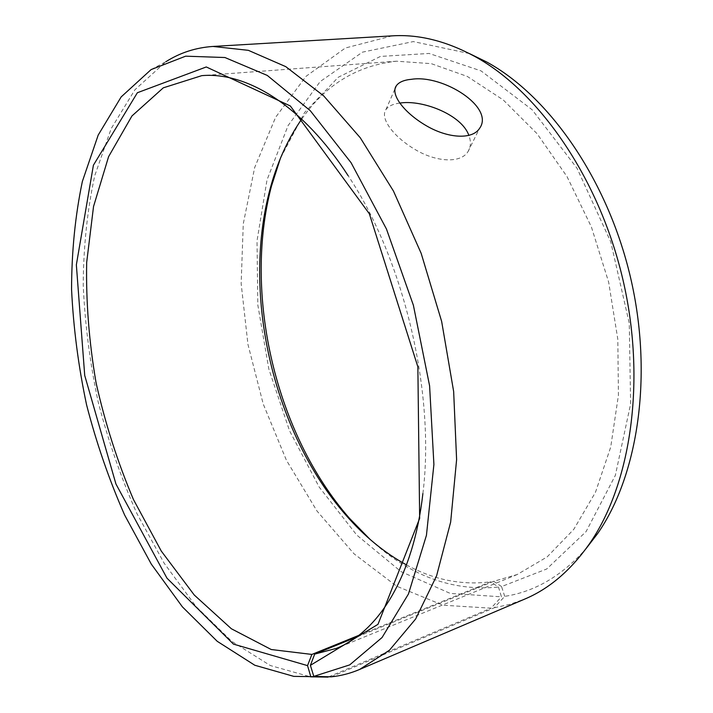 <?xml version="1.0" encoding="UTF-8"?>
<svg xmlns="http://www.w3.org/2000/svg" width="713" height="713" viewBox="0 0 713 713"><rect width="100%" height="100%" fill="white"/><g stroke="black" fill="none" stroke-linecap="round" stroke-linejoin="round"><path stroke-width="0.53" stroke-dasharray="3.56 2.67" d="M422.88 493.565C435.527 393.638 403.995 259.523 348.149 175.701M151.111 69.58L165.879 61.719L134.944 89.731L111.166 128.652L94.713 175.781C87.262 210.362 83.439 246.85 83.225 285.245C84.963 324.139 89.972 363.113 98.234 402.177C108.242 440.83 121.13 477.96 136.905 513.547L164.142 563.181L195.968 606.424L231.689 641.29L270.325 665.532L310.503 676.824L293.774 676.37M331.162 676.833L494.341 607.726L504.715 596.353C534.759 591.754 561.817 575.917 585.89 548.832M469.448 53.591L413.335 41.577L362.489 52.147L320.137 81.603L288.061 125.631L267.001 179.979L257.019 240.842L257.794 304.861L268.828 369.076L289.523 430.723L319.157 487.032L356.794 535.089L401.134 571.692L450.277 593.421L501.471 596.826L498.458 587.057L490.678 581.799L358.684 635.417M392.248 35.855L345.342 48.012L306.02 76.336L275.61 117.315L254.675 167.519L243.267 223.864L241.154 283.631L247.955 344.406L263.222 404.004L286.43 460.268L316.982 511.016L354.085 553.849L396.615 586.184L443.005 605.221L491.034 608.18L501.471 596.826M494.341 607.726L509.652 604.419L524.679 599.107M504.715 596.353L501.578 586.567L546.719 568.992L586.068 531.622L615.346 475.402L630.622 403.87L629.267 323.292L610.756 241.885L577.04 168.268L532.103 109.722L481.079 70.908L429.092 53.448L380.466 56.425L338.327 77.227L304.638 112.422L280.378 158.411M369.922 539.242C409.271 575.649 452.113 591.585 498.458 587.057M501.578 586.567L493.69 581.318L517.201 574.526L547.219 556.844L573.813 529.304L595.453 492.344L610.72 447.051L618.429 395.216L617.815 339.281L608.661 282.17L591.398 226.957L567.031 176.619L537.032 133.643L503.182 99.9L467.336 76.451L431.267 63.653L396.508 61.202C357.088 65.507 325.484 84.82 301.688 119.133M406.499 564.91C433.861 579.883 461.917 585.516 490.678 581.799M328.845 676.771L491.034 608.18M493.69 581.318L356.366 637.155M399.708 103.073C392.908 103.973 388.3 106.175 385.902 109.668C379.877 118.251 393.175 136.397 414.609 149.231C435.901 162.181 460.518 163.607 467.924 151.762C470.865 147.092 471.186 141.655 468.878 135.461M396.508 61.202L201.779 75.649M517.201 574.526L336.438 648.358M467.924 151.762L479.528 128.429M385.893 109.668L395.091 88.581"/><path stroke-width="1.07" d="M356.366 637.155L314.683 654.106L310.413 665.327L377.979 624.338L419.654 518.396L417.863 366.847L369.343 213.766L290.334 105.97L206.271 66.96L137.377 92.735L93.403 165.22L76.353 264.844L84.722 375.466L115.943 484.011L166.976 578.172L233.445 644.115L307.535 665.621L310.779 676.637L328.845 676.771M314.683 654.106L336.438 648.358C378.353 631.887 413.504 576.603 422.88 493.565M348.149 175.701C302.749 105.542 246.645 71.71 201.779 75.649L163.304 87.824L131.941 115.969L108.599 156.646L93.537 206.512L86.665 262.553C85.934 302.054 89.08 342.178 96.103 382.926C105.176 423.388 117.627 462.256 133.456 499.528L161.272 551.069L194.248 595.016L231.377 628.768L271.243 649.525L311.884 654.427L307.535 665.621M310.413 665.327L313.782 676.37L349.691 664.899L382.061 637.529L408.46 593.974L426.436 535.338L433.905 464.457L429.6 385.84L413.397 305.289L386.464 229.033L351.09 162.733L310.289 110.711L267.259 75.418L224.925 57.521L185.647 56.175L151.111 69.58L121.174 96.906L98.198 135.078L82.369 181.432C75.239 215.495 71.639 251.475 71.567 289.38C73.394 327.784 78.403 366.304 86.594 404.913C96.469 443.138 109.151 479.849 124.632 515.044L151.299 564.117L182.403 606.87L217.224 641.308L254.799 665.247L293.774 676.37L310.779 676.637M313.782 676.37L331.162 676.833C340.796 675.862 350.235 673.42 359.477 669.516L389.405 650.274L415.634 618.991L436.57 575.899L450.652 522.094L456.605 459.653L453.655 391.535L441.65 321.438L421.16 253.329L393.451 191.039L360.288 137.787L323.711 95.898L285.77 66.648L248.347 50.329L212.982 46.443C195.799 47.611 180.095 52.7 165.879 61.719M310.503 676.824L328.06 677.1M585.89 548.832L597.637 533.556C638.171 475.375 653.429 374.931 630.426 277.054C607.405 179.177 548.983 96.05 486.774 62.031L469.448 53.591M359.477 669.516L524.679 599.107C549.144 588.831 570.712 570.436 589.384 543.921C630.925 484.27 646.584 380.341 622.734 278.863C598.867 177.385 538.538 91.317 474.76 56.425C446.231 41.015 418.727 34.153 392.248 35.855L212.982 46.443M280.378 158.411L271.386 186.387C242.919 294.692 275.664 433.932 349.397 518.208L369.922 539.242M301.688 119.133C287.33 139.882 276.626 163.749 269.603 190.736C241.832 296.385 273.926 432.898 345.867 515.107C364.183 536.14 384.396 552.735 406.499 564.91M358.684 635.417L311.884 654.427M468.878 135.461C461.988 115.158 423.789 99.998 401.125 102.904L399.708 103.073M411.588 79.286C443.094 74.321 495.054 107.431 479.528 128.429C472.238 139.998 447.363 138.367 425.661 125.345C403.888 112.485 390.261 94.303 396.276 85.836C398.852 82.147 403.959 79.963 411.588 79.286M486.774 62.031L474.76 56.425M597.637 533.556L589.384 543.921M345.867 515.107L349.397 518.208M269.603 190.736L271.386 186.387M395.091 88.581L396.276 85.836"/></g></svg>
